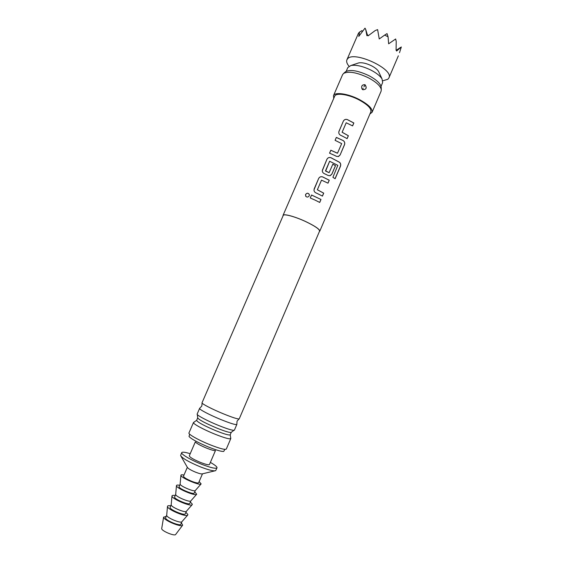 <?xml version="1.0" encoding="UTF-8"?>
<svg xmlns="http://www.w3.org/2000/svg" width="563" height="563" viewBox="0 0 563 563"><rect width="100%" height="100%" fill="white"/><g stroke="black" fill="none" stroke-linecap="round" stroke-linejoin="round"><path stroke-width="0.84" d="M305.561 194.495C307.018 192.764 308.271 192.82 309.319 194.678L309.249 195.84C308.067 197.331 306.877 197.444 305.688 196.177L305.561 194.495M305.836 196.41L305.596 194.538C306.828 192.94 308.024 192.863 309.193 194.298M283.034 215.875L283.041 215.369C283.463 213.419 295.118 216.572 305.885 221.646C315.167 226.129 319.798 229.31 319.77 231.189L319.397 231.541M315.139 200.132L310.241 197.979L311.522 195.002L321.001 199.478L319.721 202.455L315.139 200.132M317.87 193.785L315.808 192.835C314.464 192.053 313.873 191.019 314.041 189.724L318.651 178.471C319.559 176.873 320.896 176.353 322.662 176.909L329.271 180.216L328.004 183.172L321.508 180.146L317.37 189.752L323.718 193.151L322.444 196.114L317.87 193.785M326.16 174.502L324.105 173.552C322.712 172.728 322.127 171.638 322.367 170.286L326.927 159.252C327.835 157.668 329.172 157.147 330.931 157.703L339.552 162.292C340.721 163.305 341.002 164.678 340.411 166.409L335.119 178.745L332.909 177.303L337.842 165.353L329.636 161.257L325.639 171.096L329.116 172.693L332.832 164.192L335.527 165.656L331.896 174.115L330.171 175.712L328.194 175.508L326.16 174.502M334.415 155.318L329.552 153.164L330.819 150.222L337.497 153.206L341.678 143.6L335.084 140.328L336.35 137.393L343.212 140.574C344.633 141.594 345.077 142.967 344.528 144.705L340.115 154.973L338.462 156.535L336.435 156.331L334.415 155.318M342.628 136.225L340.594 135.268C339.081 134.374 338.518 133.164 338.912 131.636L343.367 121.101C344.274 119.532 345.598 119.018 347.35 119.567L353.853 122.987L352.6 125.901L346.203 122.776L342.135 132.228L348.377 135.732L347.125 138.653L342.628 136.225M283.041 215.369L334.682 96.217C335.837 92.606 347.955 94.218 358.399 99.56C367.379 104.366 371.531 108.441 370.855 111.798L319.77 231.189M333.746 98.377L333.486 95.675C334.711 91.825 347.638 93.542 358.786 99.25C368.371 104.373 372.797 108.722 372.073 112.297L369.926 113.965M333.486 95.675L342.621 74.605L343.613 73.401C348.574 70.98 356.731 72.388 368.082 77.638C376.063 81.881 380.468 85.879 381.292 89.63L381.102 91.178L372.073 112.297M365.042 84.703C367.076 87.842 366.358 89.524 362.875 89.756L362.072 89.081C361.045 86.076 362.037 84.619 365.042 84.703L364.958 84.823C362.023 84.682 361.066 86.104 362.093 89.088L362.853 89.721C366.189 89.601 366.963 88.018 365.19 84.957L364.958 84.823M363.951 86.765L365.19 84.957M345.309 71.951L345.696 71.621C350.383 69.319 358.068 70.635 368.737 75.576C376.232 79.566 380.377 83.338 381.158 86.892L381.179 87.399M305.836 221.66C315.034 226.101 319.615 229.247 319.58 231.111L239.24 418.851C238.135 419.329 232.786 417.626 223.201 413.742C212.138 409.202 201.413 403.643 202.018 402.819L283.224 215.446C283.646 213.518 295.181 216.635 305.836 221.66M199.837 408.252L199.598 408.407C198.802 409.252 209.556 414.924 220.731 419.491C230.429 423.397 235.798 425.051 236.84 424.446L236.791 424.171M236.84 424.446L234.37 430.195C233.019 430.716 227.642 429.09 218.226 425.318C207.304 420.871 196.726 415.241 197.12 414.157L199.598 408.407M197.331 414.586L197.712 417.859C198.69 419.674 205.009 423.059 216.671 428.021C225.362 431.497 230.225 432.926 231.266 432.314L233.905 430.336M231.273 432.307L230.197 434.812C229.197 435.488 224.32 434.08 215.566 430.589C203.834 425.6 197.522 422.187 196.628 420.357L197.712 417.859M346.189 71.318L347.821 67.546L350.897 65.505C356.133 64.668 362.811 66.202 370.947 70.108C376.436 72.972 380.131 75.906 382.031 78.911L382.657 82.55L381.045 86.329M378.934 72.275L378.526 71.402C377.309 69.467 374.965 67.588 371.496 65.78C366.365 63.309 362.122 62.345 358.765 62.887L357.85 63.19M194.045 422.285L193.475 422.539C192.588 423.594 203.285 429.456 214.489 433.989C224.229 437.859 229.662 439.393 230.781 438.605L230.57 438.021M193.475 422.539L188.95 432.968C188 434.179 198.648 440.189 209.886 444.693C219.654 448.528 225.13 449.985 226.312 449.056L230.781 438.605M189.689 434.2L189.013 436.48C191.279 439.013 197.817 442.546 208.634 447.092C216.523 450.21 221.555 451.66 223.715 451.42L224.911 449.373M195.445 442.061C196.783 443.545 200.505 445.565 206.614 448.127C211.083 449.893 213.961 450.717 215.242 450.59M195.298 441.934L189.288 455.84C189.71 457.247 193.44 459.436 200.463 462.413C205.741 464.454 208.746 465.158 209.457 464.524L215.432 450.604M190.21 453.708C185.128 452.152 182.299 451.793 181.708 452.624C180.695 454.031 190.66 459.943 201.294 464.144C210.548 467.712 215.784 468.937 217.008 467.825C217.205 466.826 214.996 465.017 210.372 462.392M181.708 452.624L180.575 455.53C182.236 458.24 188.767 461.991 200.161 466.776C208.577 470.035 213.75 471.322 215.671 470.647L217.008 467.825M181.012 456.297L187.373 467.374C188.126 468.599 190.906 470.218 195.72 472.237C199.288 473.61 201.512 474.145 202.399 473.842L214.813 470.858M187.331 467.304L183.489 476.207C183.749 477.403 186.522 479.113 191.8 481.344C195.776 482.85 198.063 483.314 198.648 482.737L202.476 473.828M183.988 475.045C182.102 474.658 181.089 474.708 180.934 475.193L180.955 475.461C181.342 478.071 200.428 486.045 201.139 483.899L199.147 481.576M195.305 490.528L194.207 493.075C193.911 494.961 179.316 488.944 179.027 486.805L180.146 484.222C180.427 486.277 194.678 492.224 195.291 490.542L201.075 483.969M179.569 485.278C177.662 484.912 176.627 484.996 176.465 485.538L176.486 485.813C176.803 488.578 195.868 496.531 196.691 494.251L194.749 491.816M176.458 485.637L175.67 494.581C175.902 496.763 190.139 502.689 190.836 500.908L196.628 494.321M175.656 494.342L174.551 497.178C174.783 499.437 189.4 505.447 189.759 503.435L190.85 500.887M175.142 495.539C173.207 495.201 172.151 495.32 171.989 495.904L172.004 496.186C172.243 499.114 191.286 507.052 192.236 504.624L192.279 504.089L190.336 502.083M171.975 496.01L171.18 504.976C171.363 507.27 185.579 513.189 186.367 511.295L192.166 504.708M171.173 504.722L170.061 507.573C170.244 509.965 184.889 515.968 185.297 513.822L186.388 511.274M170.702 505.827C168.738 505.511 167.668 505.673 167.5 506.299L167.507 506.587C167.683 509.67 186.698 517.594 187.768 515.032L187.831 514.455L185.917 512.379M167.485 506.411L166.683 515.391C166.81 517.805 181.012 523.71 181.891 521.718L187.69 515.117M166.683 515.131L165.557 517.995C165.691 520.515 180.357 526.511 180.822 524.237L181.912 521.69M166.148 516.37L163.643 517.263C163.749 520.325 181.694 527.763 182.679 525.152L181.385 522.928M163.629 517.038L161.687 528.692C161.75 531.064 174.861 536.483 175.663 534.47L182.63 525.223M349.004 66.237C346.907 63.703 346.203 61.557 346.899 59.812L347.582 58.798C353.888 50.466 394.255 69.186 388.913 77.905L387.844 79.277L382.798 80.79M399.519 52.662L401.32 46.961L396.598 51.05L396.669 49.924L396.07 50.318L396.218 41.437L395.648 38.981L388.639 43.808L388.076 36.827L384.691 35.075L379.244 38.953L377.611 29.614L375.225 30.55L368.068 35.863L367.815 35.019L366.907 35.715L365.704 29.431L365.007 28.15L358.765 36.412L359.56 32.056L358.469 33.238L346.899 59.812M384.691 35.075L387.034 33.59L388.076 36.827M365.704 29.431L367.498 35.258M396.662 49.994L400.504 47.447M359.56 32.056L361.932 30.613L362.227 31.584M310.255 197.986L311.522 195.002M311.529 195.03L321.001 199.478M320.938 199.478L319.671 202.427M314.013 190.076L314.175 188.858M321.536 180.111L317.349 189.773L323.655 193.151L322.395 196.086M314.175 188.886L318.651 178.506C319.559 176.909 320.889 176.388 322.641 176.93L329.207 180.223L327.955 183.144M322.325 170.702L326.927 159.294C327.835 157.703 329.165 157.183 330.91 157.731L339.475 162.285C340.65 163.291 340.932 164.663 340.312 166.395L335.041 178.696M329.658 161.229L325.505 170.835L329.116 172.693M332.817 164.227L335.464 165.663L331.832 174.115L329.925 175.755M335.098 140.335L336.343 137.435L343.163 140.588C344.591 141.602 345.028 142.974 344.457 144.712L340.115 154.973M340.052 154.98L338.25 156.577M329.566 153.171L330.819 150.258L337.328 153.199M338.835 132.164L338.961 131.341M346.203 122.776L342.107 132.263L348.314 135.739L347.075 138.625M338.954 131.383L343.367 121.144C344.267 119.574 345.583 119.053 347.322 119.602L353.789 122.994L352.551 125.873M363.177 88.356L362.628 89.587M381.158 86.892L381.292 89.63M345.696 71.621L343.613 73.401M239.029 418.956L237.044 421.201L236.854 424.411M202.082 403.045L201.814 406.029L199.612 408.372M378.526 71.402L382.031 78.911M193.545 422.44L196.635 420.343M230.802 438.493L230.204 434.798M180.125 484.011L180.927 475.285M358.765 62.887L350.897 65.505M388.913 77.905L398.358 55.814"/></g></svg>
